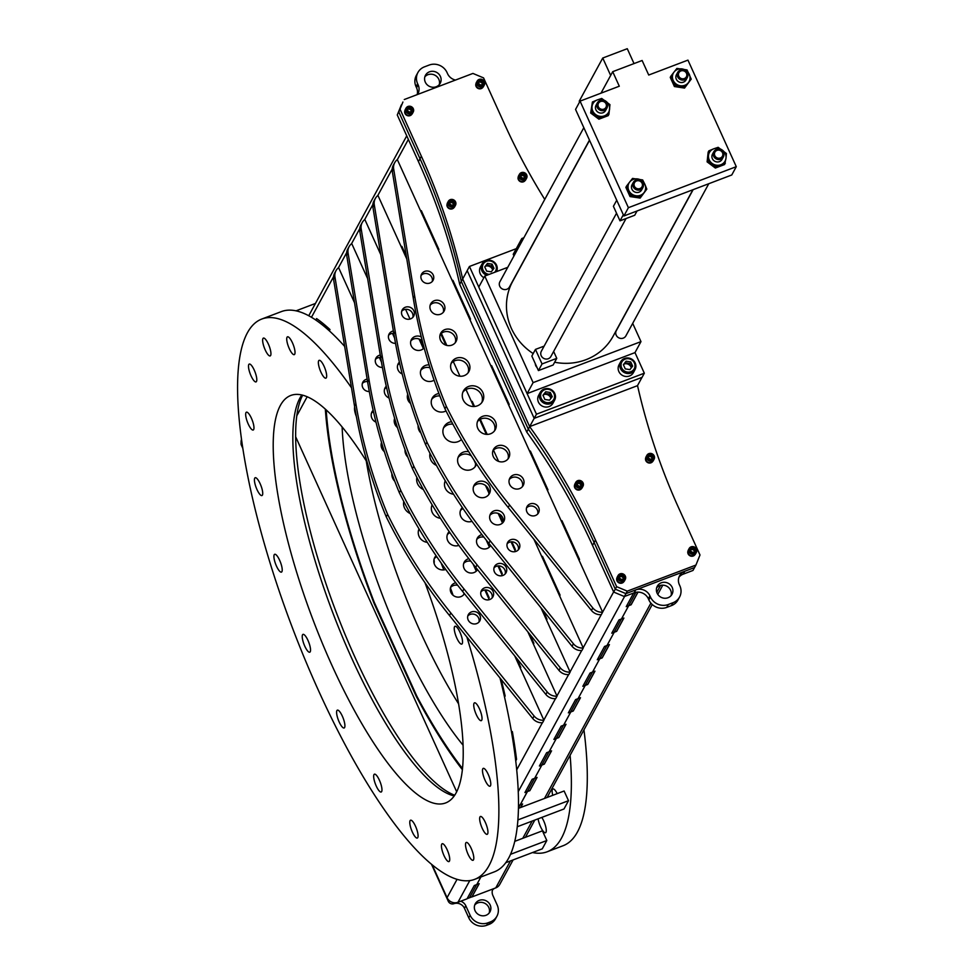 <?xml version="1.0" encoding="UTF-8"?>
<svg xmlns="http://www.w3.org/2000/svg" width="974" height="974" viewBox="0 0 974 974"><rect width="100%" height="100%" fill="white"/><g stroke="black" fill="none" stroke-linecap="round" stroke-linejoin="round"><path stroke-width="1.46" d="M316.611 318.595L315.82 320.069A299.688 81.025 69.2 0 1 329.297 330.819L329.991 329.553A302.415 81.767 -110.8 0 0 316.611 318.595L315.832 320.056A299.688 81.025 69.2 0 1 329.309 330.795M504.544 697.08A299.688 81.025 69.2 0 0 500.003 678.001A299.688 81.025 69.2 0 1 504.556 697.055L505.141 695.984A302.415 81.767 -110.8 0 0 501.196 679.475M454.724 795.234A219.917 59.463 69.2 0 1 355.011 657.34A219.917 59.463 69.2 0 1 302.658 395.201M626.306 606.485L628.644 605.609L635.791 592.46L628.644 605.609L631.091 604.671L637.933 592.119M636.424 592.229L633.465 593.349L626.233 606.632L628.68 605.694L621.449 618.977L619.001 619.914L611.757 633.197L614.217 632.26L606.972 645.543L604.525 646.468L597.293 659.751L599.74 658.826L592.509 672.097L590.061 673.034L582.817 686.317L585.277 685.379L578.032 698.662L575.585 699.6L568.353 712.871L570.801 711.945L563.569 725.228L561.121 726.154L553.877 739.436L556.337 738.499L549.092 751.782L546.645 752.719L539.413 766.002L541.861 765.065L534.629 778.348L532.181 779.273L524.937 792.556L527.397 791.631L520.165 804.901L518.509 805.535M568.426 712.737L570.764 711.848L577.911 698.711L570.764 711.848L573.211 710.91L580.37 697.774M553.962 739.29L556.288 738.402L563.447 725.265L556.288 738.402L558.747 737.476L565.894 724.339M539.486 765.856L541.824 764.967L548.971 751.831L541.824 764.967L544.271 764.042L551.43 750.893M525.023 792.41L527.348 791.533L534.507 778.396L527.348 791.533L529.844 790.693L537.076 777.41L534.629 778.348L541.861 765.065L544.32 764.127L551.552 750.857L549.092 751.782L556.337 738.499L558.784 737.574L566.016 724.291L563.569 725.228L570.801 711.945L573.26 711.008L580.492 697.725L578.032 698.662L585.277 685.379L587.724 684.454L594.956 671.171L592.509 672.097L599.74 658.826L602.2 657.888L609.432 644.605L606.972 645.543L614.217 632.26L616.664 631.335L623.896 618.052L621.449 618.977L628.68 605.694L631.14 604.769L638.031 592.119M467.143 898.661L469.468 897.772L476.627 884.636L469.468 897.772L471.927 896.835L479.074 883.698M421.377 210.774L420.987 211.492L438.519 250.16M420.89 211.528L438.458 250.269L438.909 249.441L421.34 210.688L420.987 211.492M561.986 520.761L561.596 521.467L579.14 560.147M561.499 521.516L579.08 560.257L579.53 559.429L561.949 520.676L561.596 521.467M440.832 333.79L446.007 345.198M394.555 337.99L392.485 333.425L392.79 334.106L393.179 333.388M528.139 632.223L533.472 643.972M367.636 278.649L351.724 243.573A10.897 10.215 28.6 0 0 349.106 246.629A10.897 10.215 28.6 0 0 348.059 252.936L369 379.617A523.099 490.604 28.6 0 0 400.704 490.275A523.099 490.604 28.6 0 0 463.953 588.929L547.193 691.93A10.897 10.215 28.6 0 0 557.031 696.154L527.871 631.895L533.411 644.094L533.862 643.266L529.759 634.232M515.757 760.828L516.549 759.367A302.415 81.767 -110.8 0 0 512.348 731.571L511.667 732.825A299.688 81.025 69.2 0 1 515.757 760.828M354.524 302.719L338.611 267.643A10.897 10.215 28.6 0 0 335.993 270.699A10.897 10.215 28.6 0 0 334.946 277.006L355.887 403.686A523.099 490.604 28.6 0 0 387.591 514.345A523.099 490.604 28.6 0 0 450.84 612.999L534.081 716A10.897 10.215 28.6 0 0 543.918 720.224L514.759 655.965L520.299 668.164L520.749 667.336L516.646 658.302M489.228 599.692L484.833 589.976L488.717 598.535L489.167 597.707L485.649 589.952M476.834 570.521L474.983 566.454M473.072 564.068L476.286 571.154L473.072 564.068M381.443 362.06L379.373 357.495L379.677 358.176L380.067 357.458M502.353 575.622L497.945 565.906L501.829 574.465L502.28 573.637L498.761 565.882M489.946 546.451L488.096 542.384M486.184 539.998L489.398 547.084L486.184 539.998M423.958 348.01L420.366 340.084L419.916 340.912L423.422 348.643L419.051 339.013M380.749 254.579L364.836 219.503A10.897 10.215 28.6 0 0 362.218 222.559A10.897 10.215 28.6 0 0 361.171 228.866L382.112 355.547A523.099 490.604 28.6 0 0 413.816 466.205A523.099 490.604 28.6 0 0 477.065 564.859L560.306 667.86A10.897 10.215 28.6 0 0 570.143 672.084L540.984 607.825L546.524 620.024L546.974 619.196L542.871 610.162M515.465 551.552L511.058 541.836L514.942 550.395L515.392 549.567L511.874 541.812M503.059 522.381L499.187 513.858M498.152 513.383L502.511 523.014L498.152 513.383M409.993 319.058L405.598 309.355L405.902 310.036L406.292 309.318M473.912 459.947L475.568 463.6L473.912 459.947M446.822 345.429L441.344 333.352M440.747 333.875L445.861 345.149L440.747 333.875M542.506 556.373L542.055 557.201L559.636 595.954L560.087 595.126L542.506 556.373M406.304 256.113L401.897 246.385L401.446 247.213L406.779 258.987L377.949 195.433A10.897 10.215 28.6 0 0 375.331 198.489A10.897 10.215 28.6 0 0 374.284 204.796L395.225 331.477A523.099 490.604 28.6 0 0 426.929 442.123L425.577 444.619A523.099 490.604 -151.4 0 1 393.873 333.972L372.932 207.292A10.897 10.215 -151.4 0 1 373.967 200.985L375.331 198.489M474.521 406.487L472.207 401.373L471.745 402.213L473.705 406.523L465.998 389.527M487.17 434.38L480.316 419.27M479.658 419.648L486.33 434.343L479.658 419.648M470.503 319.07L452.922 280.317L452.472 281.145L470.04 319.898L470.503 319.07M530.367 451.059L529.917 451.887L547.498 490.628L547.948 489.8L530.367 451.059M491.651 365.688L491.188 366.516L508.769 405.269L509.219 404.441L491.651 365.688M241.503 439.371A8.376 7.853 28.6 0 0 241.796 445.167L242.599 446.92M432.139 864.766L447.066 897.675A8.376 7.853 28.6 0 0 457.975 902.253L467.057 898.807L474.301 885.524L476.749 884.587L480.9 876.977L476.749 884.587L479.196 883.661L471.964 896.932L495.766 887.886A8.376 7.853 28.6 0 0 499.735 884.453L513.103 859.92M611.842 633.051L614.168 632.163L621.327 619.026L614.168 632.163L616.615 631.237L623.774 618.1M597.366 659.605L599.704 658.728L606.851 645.592L599.704 658.728L602.151 657.791L609.31 644.654M582.902 686.171L585.228 685.282L592.387 672.145L585.228 685.282L587.675 684.357L594.834 671.22M518.485 807.811L520.031 804.95L518.485 807.811M515.027 656.293L520.36 668.042M473.34 564.396L476.371 571.081M484.942 589.976L488.778 598.426M486.452 540.327L489.484 547.011M498.055 565.906L501.89 574.356M420.403 340.157L420.013 340.876L423.495 348.57M541.252 608.153L546.584 619.902M498.286 513.432L502.596 522.941M511.167 541.824L515.003 550.286M474.301 460.556L475.556 463.32M542.542 556.446L542.153 557.165L559.697 595.832M401.933 246.459L401.544 247.177L406.718 258.585M472.232 401.458L473.827 406.523M479.744 419.587L486.452 434.355M452.959 280.402L452.569 281.109L470.113 319.789M530.404 451.132L530.014 451.851L547.558 490.519M491.675 365.761L491.286 366.48L508.83 405.147M512.348 731.596L511.679 732.825A299.688 81.025 69.2 0 1 515.77 760.791M417.128 696.727L416.555 696.946A257.574 69.641 -110.8 0 0 462.419 769.74M374.357 602.529L373.821 602.723A5.454 1.473 -110.8 0 0 374.247 603.758L416.081 695.984A5.454 1.473 -110.8 0 0 416.555 696.946M325.34 409.153A257.574 69.641 -110.8 0 0 373.821 602.723M456.696 791.801L295.633 436.717M520.688 807.507L522.612 803.976L520.165 804.901L527.348 791.533L529.807 790.596L536.954 777.459M520.566 807.556L522.49 804.025M485.989 915.292A8.389 7.865 28.6 0 0 488.595 902.642A8.389 7.865 28.6 0 0 475.239 903.823A8.389 7.865 28.6 0 0 485.989 915.292M474.679 905.126A8.389 7.865 -151.4 0 1 489.167 913.028M460.714 901.218A8.279 7.768 -151.4 0 1 465.816 905.808L470.125 915.304A13.733 12.881 28.6 0 0 488.011 922.804L490.372 921.915A13.733 12.881 28.6 0 0 496.886 916.278A13.733 12.881 28.6 0 0 497.19 905.016L492.881 895.52A8.279 7.768 -151.4 0 1 492.929 888.97M494.402 888.41A8.279 7.768 28.6 0 0 492.503 890.029M496.886 916.278L495.535 918.774A13.733 12.881 -151.4 0 1 489.009 924.411L486.659 925.3A13.733 12.881 -151.4 0 1 468.762 917.788L464.452 908.292A8.279 7.768 28.6 0 0 453.86 903.689L454.371 902.764M431.47 864.206L448.284 901.279A4.359 4.091 28.6 0 0 453.86 903.689M241.114 442.646A4.359 4.091 28.6 0 0 241.394 445.203L242.806 448.308M657.097 593.142A8.389 7.865 28.6 0 0 672.011 594.286A8.389 7.865 28.6 0 0 664.852 582.306A8.389 7.865 28.6 0 0 657.097 593.142M671.062 595.65A8.389 7.865 28.6 0 0 656.646 587.797M440.394 76.41A8.389 7.865 -151.4 0 1 432.639 87.246A8.389 7.865 -151.4 0 1 425.48 75.266A8.389 7.865 -151.4 0 1 440.394 76.41M424.847 76.812A8.389 7.865 -151.4 0 1 439.262 84.653M417.152 94.624A10.897 10.215 28.6 0 0 416.555 87.782L418.138 84.872A10.897 10.215 -151.4 0 1 417.895 93.808A10.897 10.215 -151.4 0 1 417.481 94.502M401.337 104.924L397.27 114.981L401.337 104.924M397.27 114.981L418.443 161.635L420.025 158.738A653.871 613.255 -151.4 0 1 461.299 281.413L459.716 284.323A653.871 613.255 28.6 0 0 418.443 161.635M462.65 278.929L461.299 281.413L528.31 429.144A653.871 613.255 -151.4 0 1 594.103 542.506A653.871 613.255 28.6 0 0 528.31 429.144L461.299 281.413A653.871 613.255 28.6 0 0 420.025 158.738L398.853 112.083L402.919 102.014L398.853 112.083L420.025 158.738L421.377 156.242A653.871 613.255 -151.4 0 1 462.65 278.929L529.673 426.661L526.727 432.054L459.716 284.323M529.673 426.661A653.871 613.255 -151.4 0 1 595.467 540.022L592.521 545.416A653.871 613.255 28.6 0 0 526.727 432.054M635.73 589.903A10.897 10.215 -151.4 0 1 649.938 595.869L648.355 598.767A10.897 10.215 28.6 0 0 634.147 592.813L635.73 589.903L625.929 593.641L615.276 589.16L594.103 542.506L615.276 589.16L625.929 593.641L624.346 596.538L613.693 592.07L616.627 586.677L627.28 591.145L695.935 565.054L699.989 554.985L678.829 508.331A653.871 613.255 -151.4 0 1 637.544 385.643L529.649 426.612L536.455 414.206L644.325 373.2L634.987 352.612L527.117 393.618L478.77 287.062L484.772 276.068L533.107 382.624L527.117 393.618M592.521 545.416L613.693 592.07M634.147 592.813L624.346 596.538M648.355 598.767L648.854 599.887L650.437 596.977A13.733 12.881 28.6 0 0 668.334 604.489L673.034 602.699A13.733 12.881 28.6 0 0 679.56 597.062A13.733 12.881 28.6 0 0 679.864 585.8L679.353 584.68A10.897 10.215 -151.4 0 1 679.596 575.744A10.897 10.215 -151.4 0 1 684.771 571.263L683.188 574.173A10.897 10.215 28.6 0 0 678.927 577.265M649.938 595.869L650.437 596.977M668.334 604.489L666.752 607.399A13.733 12.881 -151.4 0 1 648.854 599.887M666.752 607.399L671.451 605.609L673.034 602.699M679.56 597.062L677.977 599.972A13.733 12.881 -151.4 0 1 671.451 605.609M683.188 574.173L692.989 570.447L694.572 567.538L684.771 571.263M455.467 80.063A10.897 10.215 -151.4 0 1 447.553 73.683L447.054 72.575A13.733 12.881 28.6 0 0 429.157 65.063L424.445 66.853A13.733 12.881 28.6 0 0 417.931 72.49A13.733 12.881 28.6 0 0 417.627 83.764L416.044 86.662A13.733 12.881 -151.4 0 1 416.348 75.4L417.931 72.49M418.138 84.872L417.627 83.764M416.555 87.782L416.044 86.662M504.654 461.347A8.717 8.182 28.6 0 0 507.369 448.21A8.717 8.182 28.6 0 0 493.477 449.428A8.717 8.182 28.6 0 0 504.654 461.347M508.002 458.949A8.717 8.182 28.6 0 0 492.917 450.743M519.592 488.607A7.634 7.159 28.6 0 0 521.967 477.114A7.634 7.159 28.6 0 0 509.816 478.173A7.634 7.159 28.6 0 0 519.592 488.607M522.405 486.647A7.634 7.159 28.6 0 0 509.268 479.5M535.42 515.526A6.538 6.136 28.6 0 0 537.465 505.676A6.538 6.136 28.6 0 0 527.044 506.59A6.538 6.136 28.6 0 0 535.42 515.526M537.697 514.004A6.538 6.136 28.6 0 0 526.52 507.917M490.592 433.759A9.813 9.204 28.6 0 0 495.242 429.729A9.813 9.204 28.6 0 0 493.648 418.978A9.813 9.204 28.6 0 0 482.678 416.324A9.813 9.204 28.6 0 0 478.027 420.354A9.813 9.204 28.6 0 0 479.622 431.105A9.813 9.204 28.6 0 0 490.592 433.759M494.463 430.922A9.813 9.204 28.6 0 0 491.748 420.938A9.813 9.204 28.6 0 0 481.326 418.808A9.813 9.204 28.6 0 0 477.443 421.645M429.96 283.032A6.538 6.136 28.6 0 0 432.006 273.183A6.538 6.136 28.6 0 0 421.584 274.096A6.538 6.136 28.6 0 0 429.96 283.032M432.237 281.51A6.538 6.136 28.6 0 0 421.06 275.423M440.492 314.237A7.634 7.159 28.6 0 0 442.878 302.744A7.634 7.159 28.6 0 0 430.727 303.815A7.634 7.159 28.6 0 0 440.492 314.237M443.304 312.277A7.634 7.159 28.6 0 0 430.179 305.13M451.924 345.1A8.717 8.182 28.6 0 0 454.639 331.964A8.717 8.182 28.6 0 0 440.747 333.181A8.717 8.182 28.6 0 0 451.924 345.1M455.272 342.714A8.717 8.182 28.6 0 0 440.187 334.496M464.221 375.635A9.813 9.204 28.6 0 0 468.884 371.605A9.813 9.204 28.6 0 0 467.276 360.855A9.813 9.204 28.6 0 0 456.319 358.201A9.813 9.204 28.6 0 0 451.656 362.231A9.813 9.204 28.6 0 0 453.263 372.981A9.813 9.204 28.6 0 0 464.221 375.635M468.104 372.798A9.813 9.204 28.6 0 0 465.389 362.815A9.813 9.204 28.6 0 0 454.955 360.684A9.813 9.204 28.6 0 0 451.084 363.533M477.406 405.829A10.897 10.215 28.6 0 0 482.58 401.361A10.897 10.215 28.6 0 0 480.803 389.417A10.897 10.215 28.6 0 0 468.616 386.459A10.897 10.215 28.6 0 0 463.441 390.927A10.897 10.215 28.6 0 0 465.219 402.883A10.897 10.215 28.6 0 0 477.406 405.829M481.813 402.554A10.897 10.215 28.6 0 0 478.916 391.365A10.897 10.215 28.6 0 0 467.264 388.955A10.897 10.215 28.6 0 0 462.857 392.23M602.638 612.183L601.275 614.679A10.897 10.215 -151.4 0 1 591.449 610.442L508.197 507.454A523.099 490.604 -151.4 0 1 444.96 408.788L446.311 406.292A523.099 490.604 28.6 0 0 509.56 504.958L592.801 607.946A10.897 10.215 28.6 0 0 602.638 612.183L397.331 159.602A10.897 10.215 28.6 0 0 394.714 162.658A10.897 10.215 28.6 0 0 393.666 168.965L414.607 295.646A523.099 490.604 28.6 0 0 446.311 406.292M444.96 408.788A523.099 490.604 -151.4 0 1 413.256 298.129L392.315 171.461A10.897 10.215 -151.4 0 1 393.35 165.154L394.714 162.658M420.805 370.327A8.717 8.182 -151.4 0 1 429.997 367.819M434.087 380.152A8.717 8.182 -151.4 0 1 421.365 369.012A8.717 8.182 -151.4 0 1 429.084 364.897M410.797 340.961A7.634 7.159 -151.4 0 1 422.387 341.35M424.116 347.876A7.634 7.159 -151.4 0 1 411.345 339.646A7.634 7.159 -151.4 0 1 421.267 336.907M401.678 311.254A6.538 6.136 -151.4 0 1 412.854 317.341M405.306 307.248A6.538 6.136 -151.4 0 1 413.694 316.185A6.538 6.136 -151.4 0 1 403.273 317.098A6.538 6.136 -151.4 0 1 405.306 307.248M431.701 399.364A9.813 9.204 -151.4 0 1 435.573 396.528A9.813 9.204 -151.4 0 1 439.834 395.931M446.019 410.931A9.813 9.204 -151.4 0 1 444.85 411.466A9.813 9.204 -151.4 0 1 433.88 408.812A9.813 9.204 -151.4 0 1 432.273 398.062A9.813 9.204 -151.4 0 1 436.936 394.032A9.813 9.204 -151.4 0 1 438.921 393.52M507.15 543.748A6.538 6.136 -151.4 0 1 518.314 549.835M510.778 539.73A6.538 6.136 -151.4 0 1 519.154 548.679A6.538 6.136 -151.4 0 1 508.732 549.592A6.538 6.136 -151.4 0 1 510.778 539.73M489.898 515.331A7.634 7.159 -151.4 0 1 503.022 522.478M494.062 510.875A7.634 7.159 -151.4 0 1 503.838 521.309A7.634 7.159 -151.4 0 1 491.687 522.368A7.634 7.159 -151.4 0 1 494.062 510.875M473.534 486.574A8.717 8.182 -151.4 0 1 488.619 494.78M478.234 481.68A8.717 8.182 -151.4 0 1 489.411 493.599A8.717 8.182 -151.4 0 1 475.519 494.816A8.717 8.182 -151.4 0 1 478.234 481.68M458.072 457.488A9.813 9.204 -151.4 0 1 461.944 454.639A9.813 9.204 -151.4 0 1 471.367 455.954M475.434 462.321A9.813 9.204 -151.4 0 1 475.081 466.753M476.529 463.989A9.813 9.204 -151.4 0 1 475.872 465.56A9.813 9.204 -151.4 0 1 471.209 469.59A9.813 9.204 -151.4 0 1 460.239 466.936A9.813 9.204 -151.4 0 1 458.644 456.185A9.813 9.204 -151.4 0 1 463.295 452.155A9.813 9.204 -151.4 0 1 468.738 451.729M443.474 428.061A10.897 10.215 -151.4 0 1 447.882 424.786A10.897 10.215 -151.4 0 1 452.861 424.153M461.433 439.517A10.897 10.215 -151.4 0 1 458.024 441.66A10.897 10.215 -151.4 0 1 445.849 438.714A10.897 10.215 -151.4 0 1 444.059 426.77A10.897 10.215 -151.4 0 1 449.233 422.29A10.897 10.215 -151.4 0 1 451.559 421.705M426.929 442.123A523.099 490.604 28.6 0 0 490.178 540.789L573.418 643.777A10.897 10.215 28.6 0 0 583.256 648.014L581.892 650.51A10.897 10.215 -151.4 0 1 572.067 646.273L488.826 543.285A523.099 490.604 -151.4 0 1 425.577 444.619M583.256 648.014L533.922 539.279M498.591 461.396L493.477 450.122M459.959 376.232L453.3 361.524M388.565 335.324A6.538 6.136 -151.4 0 1 393.788 333.425M395.517 343.347A6.538 6.136 -151.4 0 1 393.386 330.99M494.037 567.818A6.538 6.136 -151.4 0 1 505.202 573.905M497.665 563.8A6.538 6.136 -151.4 0 1 506.042 572.749A6.538 6.136 -151.4 0 1 495.62 573.662A6.538 6.136 -151.4 0 1 497.665 563.8M476.785 539.401A7.634 7.159 -151.4 0 1 483.92 537.137M490.178 544.965A7.634 7.159 -151.4 0 1 489.91 546.548M490.64 545.525A7.634 7.159 -151.4 0 1 478.575 546.438A7.634 7.159 -151.4 0 1 481.984 534.641M413.816 466.205L412.465 468.689A523.099 490.604 -151.4 0 1 380.761 358.042L359.82 231.362A10.897 10.215 -151.4 0 1 360.855 225.055L362.218 222.559M570.143 672.084L568.779 674.58A10.897 10.215 -151.4 0 1 558.954 670.343L475.714 567.355A523.099 490.604 -151.4 0 1 412.465 468.689M436.449 465.426A10.897 10.215 -151.4 0 1 430.009 453.373M453.531 494.22A9.813 9.204 -151.4 0 1 445.252 480.791M460.422 510.644A8.717 8.182 -151.4 0 1 463.003 508.574M471.988 521.321A8.717 8.182 -151.4 0 1 462.309 507.564M420.963 433.089A9.813 9.204 -151.4 0 1 418.138 425.589M397.684 365.031A7.634 7.159 -151.4 0 1 399.669 363.448M402.189 373.979A7.634 7.159 -151.4 0 1 399.377 362.17M410.565 403.479A8.717 8.182 -151.4 0 1 407.741 394.263M488.96 493.124L485.515 485.527M375.453 359.394A6.538 6.136 -151.4 0 1 380.664 357.495M382.405 367.417A6.538 6.136 -151.4 0 1 380.262 355.06M480.913 591.888A6.538 6.136 -151.4 0 1 492.089 597.975M484.541 587.87A6.538 6.136 -151.4 0 1 492.929 596.818A6.538 6.136 -151.4 0 1 482.507 597.732A6.538 6.136 -151.4 0 1 484.541 587.87M463.673 563.471A7.634 7.159 -151.4 0 1 470.807 561.207M477.065 569.035A7.634 7.159 -151.4 0 1 476.797 570.618M477.528 569.595A7.634 7.159 -151.4 0 1 465.462 570.508A7.634 7.159 -151.4 0 1 468.871 558.711M400.704 490.275L399.352 492.759A523.099 490.604 -151.4 0 1 367.648 382.112L346.707 255.432A10.897 10.215 -151.4 0 1 347.742 249.125L349.106 246.629M557.031 696.154L555.667 698.65A10.897 10.215 -151.4 0 1 545.842 694.413L462.589 591.425A523.099 490.604 -151.4 0 1 399.352 492.759M423.337 489.496A10.897 10.215 -151.4 0 1 416.884 477.443M440.418 518.29A9.813 9.204 -151.4 0 1 432.139 504.861M447.309 534.714A8.717 8.182 -151.4 0 1 449.891 532.656M458.864 545.391A8.717 8.182 -151.4 0 1 449.197 531.634M407.85 457.159A9.813 9.204 -151.4 0 1 405.026 449.659M384.572 389.101A7.634 7.159 -151.4 0 1 386.556 387.518M389.076 398.049A7.634 7.159 -151.4 0 1 386.264 386.24M397.453 427.549A8.717 8.182 -151.4 0 1 394.628 418.333M557.213 793.615A9.533 2.581 -110.8 0 0 552.891 788.94A9.533 2.581 -110.8 0 0 552.757 795.32M538.111 818.83A9.533 2.581 -110.8 0 0 540.546 826.731A9.533 2.581 -110.8 0 0 545.513 832.733A9.533 2.581 -110.8 0 0 543.711 820.924A9.533 2.581 -110.8 0 0 541.812 817.417M570.107 755.3A299.688 81.025 69.2 0 1 547.181 851.775A299.688 81.025 69.2 0 1 532.51 852.542M547.181 851.775L563.13 845.712A299.688 81.025 -110.8 0 0 583.95 729.867M366.224 460.824A217.957 58.927 -110.8 0 0 420.464 631.992A217.957 58.927 -110.8 0 0 458.644 703.946M463.113 745.244A217.957 58.927 69.2 0 1 400.85 639.443A217.957 58.927 69.2 0 1 342.13 426.989M326.205 409.932A255.505 69.081 -110.8 0 0 374.26 602.322L416.799 696.093A255.505 69.081 -110.8 0 0 462.54 768.571M367.222 462.431A217.957 58.927 -110.8 0 0 360.563 452.07A217.957 58.927 -110.8 0 0 290.776 395.468A217.957 58.927 -110.8 0 0 285.589 532.157A217.957 58.927 -110.8 0 0 375.891 746.315A217.957 58.927 -110.8 0 0 445.678 802.929A217.957 58.927 -110.8 0 0 424.993 582.732M301.818 394.994A217.957 58.927 -110.8 0 0 395.505 738.864A217.957 58.927 -110.8 0 0 454.237 795.941M478.222 718.179A9.533 2.581 69.2 0 1 474.265 708.816A9.533 2.581 69.2 0 1 474.496 702.838A9.533 2.581 69.2 0 1 477.54 705.31A9.533 2.581 69.2 0 1 481.497 714.685A9.533 2.581 69.2 0 1 481.266 720.663A9.533 2.581 69.2 0 1 478.222 718.179M356.362 416.531A9.533 2.581 69.2 0 1 354.682 407.083M291.202 352.162A9.533 2.581 69.2 0 1 287.257 342.799A9.533 2.581 69.2 0 1 287.488 336.821A9.533 2.581 69.2 0 1 290.532 339.293A9.533 2.581 69.2 0 1 294.489 348.668A9.533 2.581 69.2 0 1 294.258 354.646A9.533 2.581 69.2 0 1 291.202 352.162M252.984 379.422A9.533 2.581 69.2 0 1 249.027 370.047A9.533 2.581 69.2 0 1 249.259 364.069A9.533 2.581 69.2 0 1 252.315 366.553A9.533 2.581 69.2 0 1 256.259 375.915A9.533 2.581 69.2 0 1 256.04 381.893A9.533 2.581 69.2 0 1 252.984 379.422M258.901 493.075A9.533 2.581 69.2 0 1 254.957 483.713A9.533 2.581 69.2 0 1 255.188 477.723A9.533 2.581 69.2 0 1 258.232 480.206A9.533 2.581 69.2 0 1 262.189 489.569A9.533 2.581 69.2 0 1 261.957 495.559A9.533 2.581 69.2 0 1 258.901 493.075M306.713 649.731A9.533 2.581 69.2 0 1 302.768 640.356A9.533 2.581 69.2 0 1 302.987 634.378A9.533 2.581 69.2 0 1 306.043 636.85A9.533 2.581 69.2 0 1 310 646.225A9.533 2.581 69.2 0 1 309.769 652.203A9.533 2.581 69.2 0 1 306.713 649.731M378.143 789.537A9.533 2.581 69.2 0 1 374.199 780.162A9.533 2.581 69.2 0 1 374.418 774.184A9.533 2.581 69.2 0 1 377.474 776.655A9.533 2.581 69.2 0 1 381.431 786.03A9.533 2.581 69.2 0 1 381.199 792.008A9.533 2.581 69.2 0 1 378.143 789.537M500.003 678.001A299.688 81.025 69.2 0 1 494.329 871.864L474.715 879.327A299.688 81.025 -110.8 0 0 466.863 636.984M351.492 387.81A299.688 81.025 -110.8 0 0 261.738 319.058A299.688 81.025 -110.8 0 0 254.604 507.016A299.688 81.025 -110.8 0 0 378.764 801.492A299.688 81.025 -110.8 0 0 474.715 879.327M453.08 595.284A299.688 81.025 -110.8 0 0 450.451 587.906M443.779 569.9A299.688 81.025 -110.8 0 0 441.112 562.96M469.992 857.814A9.533 2.581 69.2 0 1 466.047 848.439A9.533 2.581 69.2 0 1 466.266 842.461A9.533 2.581 69.2 0 1 469.322 844.933A9.533 2.581 69.2 0 1 473.267 854.308A9.533 2.581 69.2 0 1 473.047 860.286A9.533 2.581 69.2 0 1 469.992 857.814M414.267 835.57A9.533 2.581 69.2 0 1 410.322 826.196A9.533 2.581 69.2 0 1 410.541 820.218A9.533 2.581 69.2 0 1 413.597 822.689A9.533 2.581 69.2 0 1 417.542 832.064A9.533 2.581 69.2 0 1 417.322 838.042A9.533 2.581 69.2 0 1 414.267 835.57M341.083 725.496A9.533 2.581 69.2 0 1 337.138 716.134A9.533 2.581 69.2 0 1 337.357 710.143A9.533 2.581 69.2 0 1 340.413 712.627A9.533 2.581 69.2 0 1 344.37 721.99A9.533 2.581 69.2 0 1 344.139 727.98A9.533 2.581 69.2 0 1 341.083 725.496M278.394 569.644A9.533 2.581 69.2 0 1 274.449 560.269A9.533 2.581 69.2 0 1 274.668 554.291A9.533 2.581 69.2 0 1 277.724 556.763A9.533 2.581 69.2 0 1 281.681 566.138A9.533 2.581 69.2 0 1 281.449 572.115A9.533 2.581 69.2 0 1 278.394 569.644M250.148 427.537A9.533 2.581 69.2 0 1 246.203 418.163A9.533 2.581 69.2 0 1 246.422 412.185A9.533 2.581 69.2 0 1 249.478 414.656A9.533 2.581 69.2 0 1 253.435 424.031A9.533 2.581 69.2 0 1 253.203 430.009A9.533 2.581 69.2 0 1 250.148 427.537M267.132 353.452A9.533 2.581 69.2 0 1 263.175 344.078A9.533 2.581 69.2 0 1 263.406 338.1A9.533 2.581 69.2 0 1 266.462 340.583A9.533 2.581 69.2 0 1 270.407 349.946A9.533 2.581 69.2 0 1 270.188 355.924A9.533 2.581 69.2 0 1 267.132 353.452M322.857 375.696A9.533 2.581 69.2 0 1 318.9 366.321A9.533 2.581 69.2 0 1 319.131 360.343A9.533 2.581 69.2 0 1 322.187 362.827A9.533 2.581 69.2 0 1 326.132 372.19A9.533 2.581 69.2 0 1 325.913 378.168A9.533 2.581 69.2 0 1 322.857 375.696M392.279 477.126A9.533 2.581 69.2 0 1 392.072 476.347M458.73 641.623A9.533 2.581 69.2 0 1 454.773 632.248A9.533 2.581 69.2 0 1 455.004 626.27A9.533 2.581 69.2 0 1 458.06 628.754A9.533 2.581 69.2 0 1 462.005 638.116A9.533 2.581 69.2 0 1 461.773 644.094A9.533 2.581 69.2 0 1 458.73 641.623M486.976 783.729A9.533 2.581 69.2 0 1 483.019 774.367A9.533 2.581 69.2 0 1 483.25 768.376A9.533 2.581 69.2 0 1 486.306 770.86A9.533 2.581 69.2 0 1 490.251 780.223A9.533 2.581 69.2 0 1 490.032 786.213A9.533 2.581 69.2 0 1 486.976 783.729M484.139 831.845A9.533 2.581 69.2 0 1 480.194 822.47A9.533 2.581 69.2 0 1 480.413 816.492A9.533 2.581 69.2 0 1 483.469 818.964A9.533 2.581 69.2 0 1 487.414 828.338A9.533 2.581 69.2 0 1 487.195 834.316A9.533 2.581 69.2 0 1 484.139 831.845M445.909 859.092A9.533 2.581 69.2 0 1 441.965 849.73A9.533 2.581 69.2 0 1 442.196 843.74A9.533 2.581 69.2 0 1 445.24 846.223A9.533 2.581 69.2 0 1 449.197 855.586A9.533 2.581 69.2 0 1 448.965 861.576A9.533 2.581 69.2 0 1 445.909 859.092M434.002 559.514A9.533 2.581 69.2 0 1 434.075 563.203M261.738 319.058L281.352 311.607A299.688 81.025 69.2 0 1 344.65 346.427M517.937 819.913L568.512 800.689L563.995 808.98L517.291 826.731M518.472 808.347L564.116 790.998L568.512 800.689M296.023 310.84L315.43 303.462M362.34 383.464A6.538 6.136 -151.4 0 1 367.551 381.564M369.292 391.487A6.538 6.136 -151.4 0 1 367.149 379.13M467.8 615.958A6.538 6.136 -151.4 0 1 478.977 622.045M471.428 611.94A6.538 6.136 -151.4 0 1 479.817 620.888A6.538 6.136 -151.4 0 1 469.395 621.802A6.538 6.136 -151.4 0 1 471.428 611.94M450.548 587.541A7.634 7.159 -151.4 0 1 457.695 585.277M463.953 593.105A7.634 7.159 -151.4 0 1 463.685 594.688M464.415 593.665A7.634 7.159 -151.4 0 1 452.35 594.59A7.634 7.159 -151.4 0 1 455.759 582.781M387.591 514.345L386.24 516.829A523.099 490.604 -151.4 0 1 354.536 406.182L333.595 279.501A10.897 10.215 -151.4 0 1 334.63 273.195L335.993 270.699M543.918 720.224L542.555 722.72A10.897 10.215 -151.4 0 1 532.729 718.483L449.477 615.495A523.099 490.604 -151.4 0 1 386.24 516.829M410.224 513.566A10.897 10.215 -151.4 0 1 403.772 501.513M427.306 542.36A9.813 9.204 -151.4 0 1 419.027 528.931M434.197 558.784A8.717 8.182 -151.4 0 1 436.778 556.726M445.751 569.461A8.717 8.182 -151.4 0 1 436.084 555.704M394.738 481.229A9.813 9.204 -151.4 0 1 391.913 473.729M371.459 413.171A7.634 7.159 -151.4 0 1 373.444 411.588M375.964 422.119A7.634 7.159 -151.4 0 1 373.152 410.31M384.34 451.619A8.717 8.182 -151.4 0 1 381.516 442.403M505.81 862.696L542.287 848.829L546.816 840.525L510.559 854.308M546.816 840.525L542.421 830.834L514.796 841.341M544.746 199.414A653.871 613.255 -151.4 0 1 504.739 124.55L483.567 77.896L472.926 73.427L404.271 99.531M627.341 363.156L627.755 364.057L627.341 363.156M627.28 591.145L625.929 593.641L694.572 567.538L695.935 565.054M595.467 540.022L616.627 586.677M400.217 109.587L421.377 156.242M450.049 202.495A3.056 2.861 -151.4 0 1 453.677 204.528M652.215 458.45A3.056 2.861 28.6 0 0 648.489 456.416M524.779 177.499A3.056 2.861 28.6 0 0 521.151 175.466M577.387 483.445A3.056 2.861 -151.4 0 1 581.113 485.478M589.55 140.293L512.628 281.474A57.21 53.655 28.6 0 0 511.387 328.408A57.21 53.655 28.6 0 0 533.192 353.574M616.542 213.209L541.325 351.273A5.454 5.114 28.6 0 0 545.976 359.053A5.454 5.114 28.6 0 0 550.894 356.484L626.039 218.553M536.991 367.417A5.454 5.114 -151.4 0 1 535.31 363.704M716.974 165.263A5.454 5.114 -151.4 0 1 717.205 166.225M708.78 183.709L625.88 335.884A5.454 5.114 -151.4 0 1 617.199 336.639A5.454 5.114 -151.4 0 1 616.311 330.661L693.135 189.662M589.465 140.11L509.439 287.013A5.454 5.114 -151.4 0 1 500.758 287.78A5.454 5.114 -151.4 0 1 499.869 281.803L583.828 127.679M604.294 110.366A5.454 5.114 -151.4 0 1 597.318 102.915A5.454 5.114 -151.4 0 1 605.998 102.148A5.454 5.114 -151.4 0 1 604.294 110.366M606.887 108.126L605.584 110.525A5.454 5.114 -151.4 0 1 596.904 111.28A5.454 5.114 -151.4 0 1 596.015 105.314L597.318 102.915M603.929 109.112A4.261 4.006 -151.4 0 1 598.377 106.787A4.261 4.006 -151.4 0 1 600.495 101.527A4.261 4.006 -151.4 0 1 606.047 103.865A4.261 4.006 -151.4 0 1 603.929 109.112M677.624 76.812A5.454 5.114 -151.4 0 1 682.664 69.775A5.454 5.114 -151.4 0 1 687.303 77.555A5.454 5.114 -151.4 0 1 677.624 76.812M687.303 77.555L686 79.953A5.454 5.114 -151.4 0 1 676.309 79.211A5.454 5.114 -151.4 0 1 676.431 74.742L677.734 72.344M678.793 76.216A4.261 4.006 -151.4 0 1 680.911 70.956A4.261 4.006 -151.4 0 1 686.475 73.294A4.261 4.006 -151.4 0 1 684.345 78.541A4.261 4.006 -151.4 0 1 678.793 76.216M643.035 183.088A5.454 5.114 -151.4 0 1 637.994 190.125A5.454 5.114 -151.4 0 1 633.356 182.345A5.454 5.114 -151.4 0 1 643.035 183.088M642.925 187.556L641.61 189.954A5.454 5.114 -151.4 0 1 631.931 189.212A5.454 5.114 -151.4 0 1 632.041 184.743L633.356 182.345M642.085 183.295A4.261 4.006 -151.4 0 1 639.967 188.554A4.261 4.006 -151.4 0 1 634.403 186.217A4.261 4.006 -151.4 0 1 636.521 180.957A4.261 4.006 -151.4 0 1 642.085 183.295M716.353 149.546A5.454 5.114 -151.4 0 1 723.341 156.997A5.454 5.114 -151.4 0 1 714.66 157.751A5.454 5.114 -151.4 0 1 716.353 149.546M723.341 156.997L722.038 159.383A5.454 5.114 -151.4 0 1 713.358 160.15A5.454 5.114 -151.4 0 1 712.469 154.172L713.772 151.774M716.937 150.398A4.261 4.006 -151.4 0 1 722.501 152.723A4.261 4.006 -151.4 0 1 720.383 157.983A4.261 4.006 -151.4 0 1 714.819 155.645A4.261 4.006 -151.4 0 1 716.937 150.398M726.397 153.49L718.155 147.317L713.65 148.839A8.936 8.376 -151.4 0 1 726.02 158.105A8.936 8.376 -151.4 0 1 712.091 163.401A8.936 8.376 -151.4 0 1 713.65 148.839L708.865 150.848L708.159 152.151L707.112 161.867L715.366 168.039L724.644 164.509L726.02 158.105L726.397 153.49L725.691 154.793M630.738 195.238L640.855 196.76L643.972 192.706A8.936 8.376 -151.4 0 1 628.79 190.405A8.936 8.376 -151.4 0 1 629.691 182.004L626.574 186.071L630.738 195.238L630.02 196.553L640.149 198.075L646.821 189.126L644.873 184.293A8.936 8.376 -151.4 0 1 643.972 192.706L646.821 189.126M642.657 179.947L632.54 178.425L629.691 182.004A8.936 8.376 -151.4 0 1 644.873 184.293L642.657 179.947L642.158 180.86M632.333 179.813L631.225 180.507M632.54 178.425L631.822 179.74M626.574 186.071L625.856 187.373L630.02 196.553M640.855 196.76L640.149 198.075M687.047 69.945L676.918 68.411L674.081 71.991A8.936 8.376 -151.4 0 1 689.263 74.292A8.936 8.376 -151.4 0 1 688.362 82.693L691.211 79.113L687.047 69.945L686.548 70.859M675.128 85.237L685.246 86.759L688.362 82.693A8.936 8.376 -151.4 0 1 673.18 80.404A8.936 8.376 -151.4 0 1 674.081 71.991L670.964 76.057L675.128 85.237L674.41 86.54L684.527 88.074L691.211 79.113M670.964 76.057L670.246 77.372L674.41 86.54M685.246 86.759L684.527 88.074M604.404 115.857A8.936 8.376 -151.4 0 1 592.034 106.592A8.936 8.376 -151.4 0 1 605.962 101.296A8.936 8.376 -151.4 0 1 604.404 115.857L608.908 114.335L608.202 115.65L598.913 119.181L599.631 117.866L604.404 115.857M608.908 114.335L609.955 104.632L601.701 98.447L597.196 99.969L592.423 101.978L591.376 111.693L599.631 117.866M608.324 114.518L608.543 112.363M609.955 104.632L609.249 105.935M601.701 98.447L601.165 99.445M593.677 102.55L592.35 103.049M592.423 101.978L590.67 112.996L598.913 119.181M591.376 111.693L590.67 112.996M623.884 215.985L731.766 174.979L736.283 166.676L687.948 60.12L648.721 75.035L642.122 60.498L612.707 71.686L619.294 86.211L580.066 101.126L575.549 109.429L623.884 215.985L628.4 207.693L736.283 166.676M579.603 101.99L579.238 101.186L602.748 58.026L627.268 48.7L634.025 63.578M602.748 58.026L610.661 75.448M600.995 93.175L612.707 71.686M533.107 382.624L640.977 341.618L634.987 352.612M640.977 341.618L632.698 323.368M513.955 255.931L513.225 254.299L521.808 238.533L523.866 237.753M521.808 238.533L522.551 240.152M507.746 267.326L484.772 276.068M554.632 362.243A57.21 53.655 28.6 0 0 613.121 336.213L692.904 189.747M637.045 210.981L634.719 215.254L620 220.842L623.323 214.755M616.737 200.218L613.413 206.318L620 220.842M543.845 346.647A57.21 53.655 28.6 0 1 543.382 346.403L535.457 349.41L542.043 363.947L538.427 370.583L553.147 364.994L556.763 358.347L553.634 351.456M542.043 363.947L556.763 358.347M535.457 349.41L531.841 356.058L538.427 370.583M708.548 157.642A57.21 53.655 -151.4 0 1 707.928 159.906M580.066 101.126L628.4 207.693M724.766 163.376L724.997 161.221M710.119 151.408L708.804 151.907M708.865 150.848L707.112 161.867M707.83 160.552L716.073 166.737L715.366 168.039M716.073 166.737L725.362 163.206M644.325 373.2L642.073 377.352L534.19 418.357L467.179 270.626L469.444 266.474L536.455 414.206M516.293 248.662L469.444 266.474M491.76 266.961A6.136 5.759 28.6 0 0 486.075 265.208M631.907 367.052A6.136 5.759 28.6 0 0 628.047 363.265M549.981 395.31A6.136 5.759 28.6 0 0 547.632 393.837M621.643 367.831A7.086 6.648 28.6 0 0 630.872 371.703A7.086 6.648 28.6 0 0 634.391 362.985A7.086 6.648 28.6 0 0 625.162 359.114A7.086 6.648 28.6 0 0 621.643 367.831M620.475 368.537A8.169 7.67 28.6 0 0 635.011 369.645A8.169 7.67 28.6 0 0 628.035 357.982A8.169 7.67 28.6 0 0 620.475 368.537M620.657 361.829L619.026 364.824A8.169 7.67 28.6 0 0 626.002 376.488A8.169 7.67 28.6 0 0 633.38 372.64L635.011 369.645M631.176 362.864A8.169 7.67 28.6 0 0 630.495 362.365M623.384 364.714L626.112 361.208L630.738 361.914L632.637 366.102L629.922 369.609L625.284 368.903L623.384 364.714M623.53 365.019L626.112 361.208M625.223 362.839L629.849 363.546L630.738 361.914M624.395 363.899A5.454 5.114 -151.4 0 1 631.298 367.831M494.658 272.306A7.086 6.648 28.6 0 0 486.513 261.324A7.086 6.648 28.6 0 0 489.265 274.351M496.509 271.6A8.169 7.67 28.6 0 0 489.398 260.192A8.169 7.67 28.6 0 0 486.854 275.277M482.008 264.051L480.389 267.034A8.169 7.67 28.6 0 0 483.895 277.675M491.846 264.587A8.169 7.67 28.6 0 0 490.604 263.905M492.101 264.124L487.463 263.43L484.748 266.925L486.647 271.125L491.273 271.819L494.001 268.325L492.101 264.124L491.213 265.756L492.978 269.64M485.247 266.292A5.454 5.114 -151.4 0 1 492.661 270.042M541.215 398.403A7.086 6.648 28.6 0 0 550.456 402.274A7.086 6.648 28.6 0 0 553.975 393.557A7.086 6.648 28.6 0 0 544.734 389.685A7.086 6.648 28.6 0 0 541.215 398.403M540.059 399.109A8.169 7.67 28.6 0 0 554.596 400.217A8.169 7.67 28.6 0 0 547.619 388.553A8.169 7.67 28.6 0 0 540.059 399.109M540.241 392.4L538.61 395.383A8.169 7.67 28.6 0 0 545.586 407.059A8.169 7.67 28.6 0 0 552.964 403.212L554.596 400.217M545.696 391.779L550.322 392.485L549.433 394.105L544.807 393.411L545.696 391.779L542.968 395.274L544.868 399.474L549.494 400.168L552.221 396.674L550.322 392.485M543.102 395.59L544.807 393.411M551.199 398.001L549.433 394.105M543.979 394.47A5.454 5.114 -151.4 0 1 550.882 398.403M637.52 385.594L642.012 377.364M529.649 426.612L462.674 278.978L467.203 270.675L534.166 418.309M619.707 574.49A3.543 3.324 28.6 0 0 618.916 579.153A3.543 3.324 28.6 0 0 623.798 580.163A3.543 3.324 28.6 0 0 624.577 575.5A3.543 3.324 28.6 0 0 619.707 574.49M619.294 574.222A4.091 3.835 28.6 0 0 619.038 580.309A4.091 3.835 28.6 0 0 625.247 579.445A4.091 3.835 28.6 0 0 619.294 574.222M618.064 575.537L617.26 577.034A4.091 3.835 28.6 0 0 623.202 582.257A4.091 3.835 28.6 0 0 624.431 580.942L625.247 579.445M623.664 576.352A4.091 3.835 28.6 0 0 622.922 575.768M622.033 575.33A4.091 3.835 28.6 0 0 621.388 575.159M619.866 578.544L619.622 576.291L621.509 575.074L623.628 576.109L623.871 578.349L621.984 579.567L619.866 578.544M619.659 576.669A2.727 2.557 -151.4 0 1 623.409 578.641M623.677 576.547A3.957 3.713 28.6 0 0 621.229 575.257M618.916 582.294L618.685 582.708A3.957 3.713 28.6 0 0 623.774 581.807M623.786 577.558A3.957 3.713 28.6 0 0 620.487 575.731M616.883 578.057A3.957 3.713 28.6 0 0 618.173 582.355L618.393 581.941M694.779 549.519A3.957 3.713 28.6 0 0 692.331 548.228M690.018 555.265L689.787 555.679A3.957 3.713 28.6 0 0 694.876 554.778M694.888 550.529A3.957 3.713 28.6 0 0 691.589 548.703M687.985 551.028A3.957 3.713 28.6 0 0 689.275 555.326L689.495 554.912M581.405 483.36A3.957 3.713 28.6 0 0 578.958 482.069M576.632 489.106L576.413 489.52A3.957 3.713 28.6 0 0 581.502 488.619M581.515 484.358A3.957 3.713 28.6 0 0 578.215 482.544M574.611 484.869A3.957 3.713 28.6 0 0 575.902 489.167L576.121 488.753M652.507 456.331A3.957 3.713 28.6 0 0 650.06 455.041M647.734 462.078L647.515 462.492A3.957 3.713 28.6 0 0 652.604 461.591M652.617 457.33A3.957 3.713 28.6 0 0 649.317 455.515M645.713 457.841A3.957 3.713 28.6 0 0 647.004 462.139L647.223 461.725M690.809 547.461A3.543 3.324 28.6 0 0 690.018 552.124A3.543 3.324 28.6 0 0 694.9 553.135A3.543 3.324 28.6 0 0 695.679 548.472A3.543 3.324 28.6 0 0 690.809 547.461M690.396 547.193A4.091 3.835 28.6 0 0 690.14 553.281A4.091 3.835 28.6 0 0 696.349 552.416A4.091 3.835 28.6 0 0 690.396 547.193M689.166 548.508L688.362 550.006A4.091 3.835 28.6 0 0 694.304 555.229A4.091 3.835 28.6 0 0 695.533 553.914L696.349 552.416M694.766 549.324A4.091 3.835 28.6 0 0 694.024 548.739M693.135 548.301A4.091 3.835 28.6 0 0 692.49 548.131M690.968 551.515L690.724 549.263L692.611 548.045L694.73 549.08L694.973 551.321L693.086 552.538L690.968 551.515M690.761 549.64A2.727 2.557 -151.4 0 1 694.511 551.613M577.424 481.302A3.543 3.324 28.6 0 0 576.645 485.965A3.543 3.324 28.6 0 0 581.527 486.976A3.543 3.324 28.6 0 0 582.306 482.313A3.543 3.324 28.6 0 0 577.424 481.302M577.022 481.022A4.091 3.835 28.6 0 0 576.766 487.11A4.091 3.835 28.6 0 0 582.976 486.257A4.091 3.835 28.6 0 0 577.022 481.022M575.792 482.349L574.977 483.834A4.091 3.835 28.6 0 0 580.93 489.07A4.091 3.835 28.6 0 0 582.16 487.755L582.976 486.257M581.381 483.165A4.091 3.835 28.6 0 0 580.65 482.58M579.761 482.142A4.091 3.835 28.6 0 0 579.116 481.972M577.594 485.356L577.351 483.104L579.238 481.887L581.356 482.921L581.6 485.162L579.713 486.379L577.594 485.356M648.526 454.274A3.543 3.324 28.6 0 0 647.747 458.937A3.543 3.324 28.6 0 0 652.629 459.947A3.543 3.324 28.6 0 0 653.408 455.284A3.543 3.324 28.6 0 0 648.526 454.274M648.124 453.994A4.091 3.835 28.6 0 0 647.868 460.081A4.091 3.835 28.6 0 0 654.078 459.229A4.091 3.835 28.6 0 0 648.124 453.994M646.894 455.321L646.079 456.806A4.091 3.835 28.6 0 0 652.032 462.041A4.091 3.835 28.6 0 0 653.262 460.726L654.078 459.229M652.483 456.136A4.091 3.835 28.6 0 0 651.752 455.552M650.863 455.114A4.091 3.835 28.6 0 0 650.218 454.943M648.696 458.328L648.453 456.076L650.34 454.858L652.458 455.893L652.702 458.133L650.815 459.351L648.696 458.328M451.242 199.78A3.543 3.324 28.6 0 0 448.588 203.663A3.543 3.324 28.6 0 0 452.752 206.439A3.543 3.324 28.6 0 0 455.406 202.568A3.543 3.324 28.6 0 0 451.242 199.78M451.035 199.439A4.091 3.835 28.6 0 0 448.722 205.49A4.091 3.835 28.6 0 0 455.491 205.234A4.091 3.835 28.6 0 0 451.035 199.439M448.32 201.326L447.504 202.823A4.091 3.835 28.6 0 0 451.96 208.619A4.091 3.835 28.6 0 0 454.688 206.732L455.491 205.234M453.214 201.581A4.091 3.835 28.6 0 0 452.192 201.094M449.72 203.481L450.426 201.375L452.703 201.009L454.274 202.75L453.567 204.857L451.291 205.21L449.72 203.481M450.378 201.533A3.957 3.713 -151.4 0 1 454.054 203.371M454.018 207.596A3.957 3.713 -151.4 0 1 446.92 204.82L447.066 204.564M451.912 201.131A3.957 3.713 -151.4 0 1 453.665 202.068M522.344 172.751A3.543 3.324 28.6 0 0 519.69 176.635A3.543 3.324 28.6 0 0 523.854 179.411A3.543 3.324 28.6 0 0 526.508 175.539A3.543 3.324 28.6 0 0 522.344 172.751M522.137 172.41A4.091 3.835 28.6 0 0 519.824 178.461A4.091 3.835 28.6 0 0 526.593 178.205A4.091 3.835 28.6 0 0 522.137 172.41M519.422 174.297L518.606 175.783A4.091 3.835 28.6 0 0 523.062 181.59A4.091 3.835 28.6 0 0 525.79 179.703L526.593 178.205M524.316 174.553A4.091 3.835 28.6 0 0 523.294 174.066M520.822 176.452L521.528 174.346L523.805 173.981L525.376 175.722L524.669 177.816L522.393 178.181L520.822 176.452M521.48 174.504A3.957 3.713 -151.4 0 1 525.156 176.343M525.12 180.567A3.957 3.713 -151.4 0 1 518.022 177.792L518.168 177.536M523.014 174.102A3.957 3.713 -151.4 0 1 524.767 175.04M408.97 106.592A3.543 3.324 28.6 0 0 406.316 110.464A3.543 3.324 28.6 0 0 410.48 113.252A3.543 3.324 28.6 0 0 413.134 109.38A3.543 3.324 28.6 0 0 408.97 106.592M408.763 106.251A4.091 3.835 28.6 0 0 406.45 112.302A4.091 3.835 28.6 0 0 413.219 112.047A4.091 3.835 28.6 0 0 408.763 106.251M406.048 108.138L405.233 109.624A4.091 3.835 28.6 0 0 409.689 115.419A4.091 3.835 28.6 0 0 412.404 113.532L413.219 112.047M410.943 108.382A4.091 3.835 28.6 0 0 409.92 107.907M407.449 110.281L408.155 108.187L410.431 107.822L412.002 109.563L411.296 111.657L409.019 112.022L407.449 110.281M407.814 109.21A2.727 2.557 -151.4 0 1 411.405 111.316M408.106 108.333A3.957 3.713 -151.4 0 1 411.783 110.184M411.746 114.408A3.957 3.713 -151.4 0 1 404.648 111.633L404.794 111.377M409.64 107.944A3.957 3.713 -151.4 0 1 411.393 108.881M480.072 79.564A3.543 3.324 28.6 0 0 477.418 83.435A3.543 3.324 28.6 0 0 481.582 86.223A3.543 3.324 28.6 0 0 484.236 82.352A3.543 3.324 28.6 0 0 480.072 79.564M479.865 79.223A4.091 3.835 28.6 0 0 477.552 85.274A4.091 3.835 28.6 0 0 484.322 85.018A4.091 3.835 28.6 0 0 479.865 79.223M477.15 81.11L476.335 82.595A4.091 3.835 28.6 0 0 480.791 88.39A4.091 3.835 28.6 0 0 483.506 86.503L484.322 85.018M482.045 81.353A4.091 3.835 28.6 0 0 481.022 80.866M478.551 83.253L479.257 81.159L481.533 80.793L483.104 82.534L482.398 84.628L480.121 84.994L478.551 83.253M478.916 82.181A2.727 2.557 -151.4 0 1 482.507 84.288M479.208 81.305A3.957 3.713 -151.4 0 1 482.885 83.155M482.848 87.38A3.957 3.713 -151.4 0 1 475.75 84.604L475.896 84.348M480.742 80.915A3.957 3.713 -151.4 0 1 482.495 81.853M408.362 139.428L397.343 159.639M392.205 169.086L377.766 195.579M372.847 204.601L364.653 219.649M359.735 228.683L351.541 243.719M346.622 252.753L338.428 267.789M333.51 276.823L311.461 317.293M242.222 444.4L241.796 445.167M613.632 591.936L602.614 612.147M601.238 614.679L583.17 647.832M581.709 650.522L570.058 671.914M568.597 674.592L556.945 695.984M555.484 698.662L543.833 720.054M542.372 722.732L516.731 769.801M457.062 879.315L447.066 897.675M624.577 596.453L518.278 791.57M469.785 880.581L457.975 902.253M307.163 396.759L296.778 415.825M660.53 585.447L656.78 592.338M650.9 603.113L544.478 798.461M532.157 821.082L522.77 838.31M510.449 860.931L495.766 887.886M448.856 900.232L448.284 901.279M465.816 905.808L464.452 908.292M468.762 917.788L470.125 915.304M488.011 922.804L486.659 925.3M489.009 924.411L490.372 921.915M591.449 610.442L592.801 607.946M509.56 504.958L508.197 507.454M413.256 298.129L414.607 295.646M393.666 168.965L392.315 171.461M374.284 204.796L372.932 207.292M393.873 333.972L395.225 331.477M490.178 540.789L488.826 543.285M572.067 646.273L573.418 643.777M361.171 228.866L359.82 231.362M380.761 358.042L382.112 355.547M477.065 564.859L475.714 567.355M558.954 670.343L560.306 667.86M348.059 252.936L346.707 255.432M367.648 382.112L369 379.617M463.953 588.929L462.589 591.425M545.842 694.413L547.193 691.93M334.946 277.006L333.595 279.501M354.536 406.182L355.887 403.686M450.84 612.999L449.477 615.495M532.729 718.483L534.081 716M406.742 135.861L308.746 315.746M662.77 585.191L657.779 594.371M652.251 604.513L547.132 797.45M534.811 820.084L525.424 837.299"/></g></svg>

